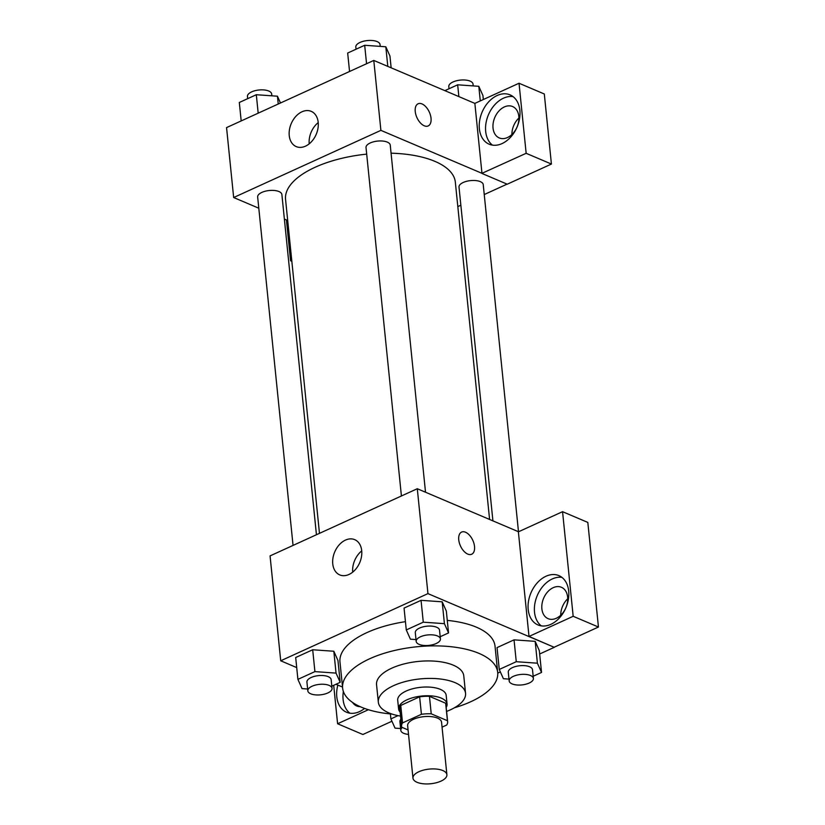 <?xml version="1.0" encoding="UTF-8"?>
<svg xmlns="http://www.w3.org/2000/svg" width="825" height="825" viewBox="0 0 825 825"><rect width="100%" height="100%" fill="white"/><g stroke="black" fill="none" stroke-linecap="round" stroke-linejoin="round"><path stroke-width="1.24" d="M442.819 770.55A17.047 7.363 -5.8 0 1 446.892 774.706A17.047 7.363 -5.8 0 1 430.671 783.75A17.047 7.363 -5.8 0 1 412.974 778.15A17.047 7.363 -5.8 0 1 423.689 770.065A17.047 7.363 -5.8 0 1 442.819 770.55M412.974 778.15L407.643 725.701A17.047 7.363 -5.8 0 1 418.368 717.616A17.047 7.363 -5.8 0 1 437.487 718.101A17.047 7.363 -5.8 0 1 441.561 722.257L446.892 774.706M401.579 726.32L399.805 708.84A23.141 9.993 -5.8 0 1 400.754 705.437L419.636 696.826L421.41 714.306L402.528 722.917A23.141 9.993 -5.8 0 0 401.579 726.32A23.141 9.993 -5.8 0 0 401.775 727.248L408.076 729.929M442.066 727.155L446.686 725.041A23.141 9.993 -5.8 0 0 447.635 721.638A23.141 9.993 -5.8 0 0 447.428 720.71L431.228 713.821A23.141 9.993 -5.8 0 0 421.41 714.306M447.428 720.71L445.655 703.23L429.454 696.341L431.228 713.821M445.655 703.23A23.141 9.993 -5.8 0 1 445.851 704.158L447.635 721.638M419.636 696.826A23.141 9.993 -5.8 0 1 429.454 696.341M446.181 707.417A24.348 10.519 174.2 0 0 447.057 704.034A24.348 10.519 174.2 0 0 421.761 696.032A24.348 10.519 174.2 0 0 398.599 708.964A24.348 10.519 174.2 0 0 400.135 712.088M398.599 708.964L397.712 700.219A24.348 10.519 -5.8 0 1 413.026 688.669A24.348 10.519 -5.8 0 1 440.344 689.36A24.348 10.519 -5.8 0 1 446.17 695.3L447.057 704.034M400.754 705.437L402.528 722.917M446.593 711.418A43.838 18.934 174.2 0 0 450.368 709.84A43.838 18.934 174.2 0 0 465.548 693.33A43.838 18.934 174.2 0 0 420.028 678.923A43.838 18.934 174.2 0 0 378.335 702.188A43.838 18.934 174.2 0 0 400.537 716.09M465.548 693.33L463.774 675.85A43.838 18.934 174.2 0 0 418.254 661.444A43.838 18.934 174.2 0 0 376.551 684.709L378.335 702.188M454.431 707.768A77.932 33.66 174.2 0 0 470.704 701.755A77.932 33.66 174.2 0 0 497.692 672.406A77.932 33.66 174.2 0 0 416.759 646.79A77.932 33.66 174.2 0 0 342.633 688.153A77.932 33.66 174.2 0 0 392.123 714.099M342.633 688.153L339.972 661.928A77.932 33.66 -5.8 0 1 405.436 621.668M447.274 620.39A77.932 33.66 -5.8 0 1 476.396 627.186A77.932 33.66 -5.8 0 1 495.031 646.181L497.692 672.406M497.753 673.118L500.363 671.921M539.653 653.998L554.287 647.326L427.948 593.618L280.717 660.784L296.711 667.59M335.971 684.276L342.519 687.06M533.177 676.252L541.53 672.447L539.313 650.595L535.178 641.345L514.047 639.849L497.042 647.604L499.259 669.457L503.394 678.707L508.984 679.099M331.825 686.163L340.178 682.347L337.961 660.505L333.826 651.255L312.696 649.76L295.69 657.515L297.907 679.367L302.043 688.617L307.632 689.009M440.189 636.735L448.542 632.919L446.325 611.067L442.19 601.817L421.059 600.332L404.054 608.087L406.282 629.939L410.407 639.179L415.996 639.581M492.917 520.874L459.009 187.069A12.179 5.259 -5.8 0 1 466.661 181.294A12.179 5.259 -5.8 0 1 480.325 181.634A12.179 5.259 -5.8 0 1 483.233 184.604L518.492 531.743L417.295 488.73L270.064 555.895L280.717 660.784M364.598 708.448A26.792 19.006 113 0 1 359.473 711.635A26.792 19.006 113 0 1 346.552 712.253A26.792 19.006 113 0 1 337.848 685.07M368.373 709.717L337.6 723.752L333.692 685.307M343.365 691.474A26.792 19.006 -67 0 0 349.882 713.192M360.185 706.664A17.047 12.097 113 0 1 356.689 705.973A17.047 12.097 113 0 1 352.574 702.457M337.6 723.752L362.866 734.498L391.937 721.236M348.975 574.468A19.15 13.592 113 0 1 339.735 574.901A19.15 13.592 113 0 1 334.723 551.956A19.15 13.592 113 0 1 354.719 539.653A19.15 13.592 113 0 1 361.494 556.597A19.15 13.592 113 0 1 348.975 574.468M417.295 488.73L427.948 593.618M361.732 550.894A19.15 13.592 -67 0 0 352.698 572.148M471.694 554.245A12.179 6.775 65.5 0 0 474.53 546.521A12.179 6.775 -114.5 0 1 471.694 554.235A12.179 6.775 -114.5 0 1 460.474 545.975A12.179 6.775 -114.5 0 1 461.588 532.084A12.179 6.775 -114.5 0 1 469.549 535.281A12.179 6.775 -114.5 0 1 474.54 546.521A12.179 6.775 65.5 0 0 469.538 535.281A12.179 6.775 65.5 0 0 461.588 532.084M529.011 636.446L573.179 616.296L562.557 511.686L518.378 531.836L529.011 636.446L554.287 647.326M550.883 624.319A26.792 19.006 113 0 1 537.962 624.938A26.792 19.006 113 0 1 530.949 592.855A26.792 19.006 113 0 1 558.927 575.633A26.792 19.006 113 0 1 568.384 599.332A26.792 19.006 113 0 1 550.883 624.319M561.908 577.376A26.792 19.006 -67 0 0 537.271 595.537A26.792 19.006 -67 0 0 541.293 625.876M541.881 608.85A17.047 12.097 113 0 1 547.697 591.824A17.047 12.097 113 0 1 561.433 587.287A17.047 12.097 113 0 1 567.641 597.094A17.047 12.097 113 0 1 561.825 614.12A17.047 12.097 113 0 1 548.089 618.657A17.047 12.097 113 0 1 541.881 608.85M560.732 615.233A17.047 12.097 113 0 1 567.734 598.764M562.557 511.686L587.823 522.421L598.445 627.031L573.179 616.296M554.276 647.182L598.445 627.031M391.071 153.192A85.336 36.857 -5.8 0 1 434.93 161.37A85.336 36.857 -5.8 0 1 455.338 182.17L489.596 519.461M319.471 533.352L285.553 199.413A85.336 36.857 -5.8 0 1 366.692 154.131M425.514 492.226L390.246 145.087A12.179 5.259 174.2 0 0 377.603 141.085A12.179 5.259 174.2 0 0 366.022 147.541L401.414 495.98M293.05 545.408L257.658 196.979A12.179 5.259 -5.8 0 1 265.31 191.204A12.179 5.259 -5.8 0 1 278.974 191.544A12.179 5.259 -5.8 0 1 281.882 194.514L316.439 534.734M507.076 184.13L484.244 194.545M460.845 205.219L457.823 206.601M481.965 173.322L526.154 153.306L519.028 83.242L474.86 103.393L481.965 173.322L380.892 130.36L233.661 197.526L258.792 208.209M284.377 219.079L287.688 220.492M518.904 118.016A17.047 12.097 -67 0 0 511.902 134.485M526.154 153.306L551.42 164.051L544.304 93.988L519.028 83.242M551.42 164.051L507.251 184.202L481.975 173.456M518.812 116.346A17.047 12.097 113 0 1 512.995 133.382A17.047 12.097 113 0 1 499.259 137.919A17.047 12.097 113 0 1 494.794 117.49A17.047 12.097 113 0 1 512.593 106.538A17.047 12.097 113 0 1 518.812 116.346M513.078 96.638A26.792 19.006 -67 0 0 488.431 114.788A26.792 19.006 -67 0 0 492.463 145.128M502.054 143.581A26.792 19.006 113 0 1 489.132 144.189A26.792 19.006 113 0 1 482.12 112.107A26.792 19.006 113 0 1 510.087 94.885A26.792 19.006 113 0 1 519.554 118.594A26.792 19.006 113 0 1 502.054 143.581M291.73 260.246L290.575 260.772L286.419 219.955M290.575 260.772L291.833 261.308M474.86 103.393L373.787 60.431L226.555 127.597L233.661 197.526M289.245 135.578A19.15 13.592 113 0 1 295.783 116.449A19.15 13.592 113 0 1 311.221 111.344A19.15 13.592 113 0 1 316.233 134.289A19.15 13.592 113 0 1 296.227 146.602A19.15 13.592 113 0 1 289.245 135.578M373.787 60.431L380.892 130.36M318.223 122.595A19.15 13.592 -67 0 0 309.189 143.849M428.185 125.936A12.179 6.775 65.5 0 0 431.032 118.222A12.179 6.775 -114.5 0 1 428.196 125.936A12.179 6.775 -114.5 0 1 416.965 117.676A12.179 6.775 -114.5 0 1 418.089 103.785A12.179 6.775 -114.5 0 1 426.04 106.982A12.179 6.775 -114.5 0 1 431.032 118.212A12.179 6.775 65.5 0 0 426.03 106.982A12.179 6.775 65.5 0 0 418.079 103.785M391.143 67.805L389.947 56.028L385.811 46.777L364.681 45.282L347.676 53.037L349.552 71.486M385.811 46.777L387.802 66.392M364.681 45.282L366.558 63.731M356.039 49.232L355.812 47.025A12.179 5.259 -5.8 0 1 363.464 41.25A12.179 5.259 -5.8 0 1 377.128 41.59A12.179 5.259 -5.8 0 1 380.036 44.56L380.222 46.386M280.479 102.991L277.448 96.205L256.317 94.72L239.312 102.475L241.189 120.924M277.448 96.205L278.242 104.022M256.317 94.72L258.184 113.169M247.665 98.66L247.448 96.453A12.179 5.259 -5.8 0 1 255.1 90.678A12.179 5.259 -5.8 0 1 268.764 91.028A12.179 5.259 -5.8 0 1 271.673 93.998L271.858 95.813M483.337 99.526L482.934 95.556L478.799 86.305L457.669 84.81L444.871 90.647M478.799 86.305L480.284 100.918M457.669 84.81L458.865 96.587M449.017 88.749L448.8 86.553A12.179 5.259 -5.8 0 1 456.452 80.778A12.179 5.259 -5.8 0 1 470.116 81.118A12.179 5.259 -5.8 0 1 473.024 84.088L473.21 85.903M448.542 632.919L444.417 623.669L423.277 622.184L406.282 629.939M416.182 641.396L415.295 632.662A12.179 5.259 -5.8 0 1 422.957 626.887A12.179 5.259 -5.8 0 1 436.611 627.227A12.179 5.259 -5.8 0 1 439.529 630.197L440.416 638.942A12.179 5.259 -5.8 0 1 428.835 645.398A12.179 5.259 -5.8 0 1 416.182 641.396A12.179 5.259 -5.8 0 1 423.844 635.621A12.179 5.259 -5.8 0 1 437.498 635.972A12.179 5.259 -5.8 0 1 440.416 638.942M446.325 611.067L442.19 601.817L444.417 623.669M442.19 601.817L421.059 600.332L423.277 622.184M421.059 600.332L404.054 608.087M340.178 682.347L336.043 673.107L314.913 671.612L297.907 679.367M307.818 690.834L306.931 682.089A12.179 5.259 -5.8 0 1 314.583 676.314A12.179 5.259 -5.8 0 1 328.247 676.665A12.179 5.259 -5.8 0 1 331.155 679.625L332.052 688.37A12.179 5.259 -5.8 0 1 320.461 694.836A12.179 5.259 -5.8 0 1 307.818 690.834A12.179 5.259 -5.8 0 1 315.48 685.059A12.179 5.259 -5.8 0 1 329.134 685.4A12.179 5.259 -5.8 0 1 332.052 688.37M337.961 660.505L333.826 651.255L336.043 673.107M333.826 651.255L312.696 649.76L314.913 671.612M312.696 649.76L295.69 657.515M541.53 672.447L537.395 663.197L516.264 661.702L499.259 669.457M509.169 680.924L508.282 672.179A12.179 5.259 -5.8 0 1 515.934 666.414A12.179 5.259 -5.8 0 1 529.598 666.755A12.179 5.259 -5.8 0 1 532.507 669.725L533.393 678.459A12.179 5.259 -5.8 0 1 521.812 684.925A12.179 5.259 -5.8 0 1 509.169 680.924A12.179 5.259 -5.8 0 1 516.821 675.149A12.179 5.259 -5.8 0 1 530.485 675.5A12.179 5.259 -5.8 0 1 533.393 678.459M539.313 650.595L535.178 641.345L537.395 663.197M535.178 641.345L514.047 639.849L516.264 661.702M514.047 639.849L497.042 647.604M398.032 715.636L390.895 718.895L395.031 728.135L400.62 728.537M408.53 734.405A12.179 5.259 -5.8 0 1 400.806 730.352L399.919 721.617A12.179 5.259 -5.8 0 1 400.857 719.256M390.39 713.945L390.895 718.895M400.806 730.352A12.179 5.259 -5.8 0 1 402.28 727.464"/></g></svg>
